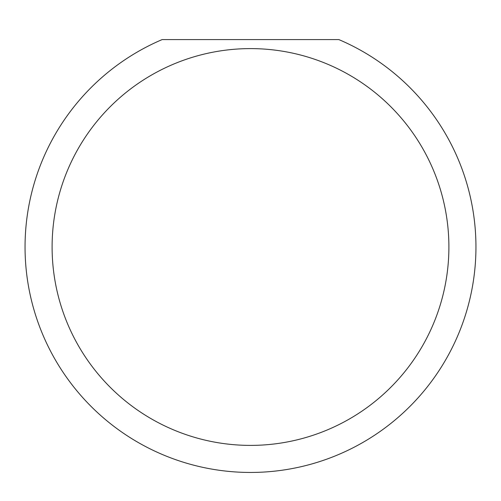 <?xml version="1.0" encoding="UTF-8"?>
<svg xmlns="http://www.w3.org/2000/svg" width="501" height="501" viewBox="0 0 501 501"><rect width="100%" height="100%" fill="white"/><g stroke="black" fill="none" stroke-linecap="round" stroke-linejoin="round"><path stroke-width="0.75" d="M448.896 246.999A198.396 198.396 0 0 0 250.5 48.603A198.396 198.396 0 0 0 52.104 246.999A198.396 198.396 0 0 0 250.5 445.395A198.396 198.396 0 0 0 448.896 246.999M338.858 39.585A225.45 225.45 0 0 1 250.5 472.449A225.45 225.45 0 0 1 162.142 39.585L338.858 39.585"/></g></svg>

